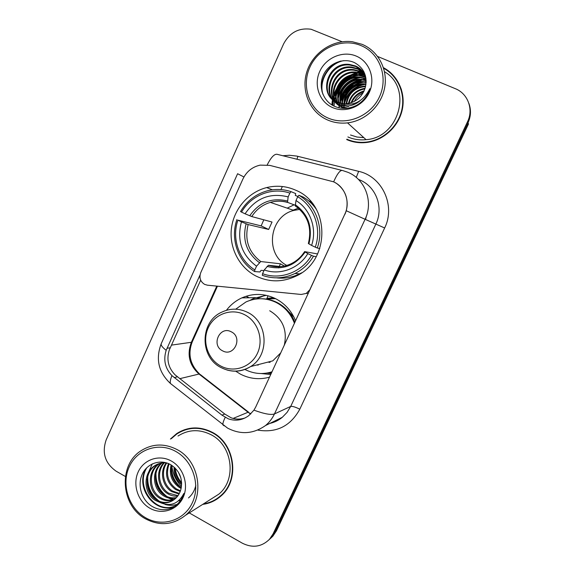 <?xml version="1.0" encoding="UTF-8"?>
<svg xmlns="http://www.w3.org/2000/svg" width="575" height="575" viewBox="0 0 575 575"><rect width="100%" height="100%" fill="white"/><g stroke="black" fill="none" stroke-linecap="round" stroke-linejoin="round"><path stroke-width="0.86" d="M310.198 289.369L306.288 293.401L301.25 294.465L207.395 285.186L204.621 284.381C200.316 281.628 199.015 277.747 200.725 272.723L242.902 179.048C246.524 171.537 252.281 166.894 260.173 165.126L269.79 165.377L333.435 181.772C345.144 186.774 350.642 202.256 344.849 214.108L255.681 407.086L253.942 410.155L248.759 415.653C242.334 420.275 235.52 421.331 228.304 418.823L221.943 415.136L171.939 375.619C165.097 368.359 163.178 359.936 166.175 350.333L200.064 274.864M295.902 190.289C286.458 186.063 276.719 185.157 266.678 187.579C248.091 192.237 233.558 209.365 231.38 228.8C229.166 248.235 239.531 267.95 256.608 276.345C269.653 282.418 282.828 282.318 296.125 276.058C330.567 260.741 330.366 204.211 295.902 190.289M266.901 298.375L273.578 297.728M274.62 298.195L273.168 298.511M269.546 377.157C259.526 379.895 249.852 378.903 240.537 374.188L235.671 371.191M226.413 310.32C230.568 304.851 235.721 300.703 241.867 297.879C253 293.092 264.155 293.308 275.317 298.533C284.704 303.341 291.475 310.773 295.629 320.836M265.636 295.205L265.061 295.334M365.549 219.492L366.289 216.401M309.997 289.369L344.849 214.108M202.716 504.383C209.472 503.492 215.452 500.782 220.671 496.247C240.142 480.369 235.189 443.641 212.182 432.256C199.805 426.089 187.975 426.535 176.705 433.586L170.416 439.048M184.388 429.741L179.601 432.285M383.467 67.749L384.531 68.274M335.117 182.62L336.684 183.562C345.561 190.21 348.759 199.273 346.279 210.745L345.022 214.18M245.23 417.881C240.379 419.534 235.635 419.484 230.992 417.73L224.768 414.036L175.138 374.893C168.223 367.734 166.297 359.382 169.359 349.844L200.675 280.162M363.731 71.494L358.045 72.493M356.888 72.824L351.483 74.994M348.277 76.834C344.022 79.616 340.522 83.145 337.762 87.422M336.037 90.448L334.025 95.27M333.292 97.793L333.177 98.275M333.076 98.713L332.911 99.54M332.882 99.683L332.379 103.5M332.35 104.003L332.3 105.182M189.261 512.914L242.312 543.181C252.504 548.248 261.56 546.954 269.474 539.314L271.206 537.711L269.007 539.81L271.206 537.711L274.821 532.277L468.028 122.827C470.954 116.337 471.241 109.861 468.891 103.385M346.689 139.574C352.993 142.312 359.655 143.283 366.67 142.471C383.396 140.487 398.41 126.888 402.184 110.033C406.015 93.193 398.058 75.361 383.439 67.677M269.474 539.314L273.111 533.844L467.561 121.656C473.707 109.308 467.82 93.531 455.357 88.694L377.696 56.494M342.154 41.759L311.14 29.267C298.871 27.586 289.678 32.488 283.561 43.988L106.167 439.889C101.753 452.906 105.074 463.342 116.121 471.191L125.386 476.481M212.736 501.033L217.645 498.626M171.817 465.376C172.586 473.548 175.806 480.556 181.477 486.385C175.806 480.556 172.586 473.548 171.817 465.376M363.925 71.882L358.879 72.694M357.822 72.968C346.042 76.676 338.15 84.41 334.154 96.154M333.895 97.046L333.565 98.347M333.313 99.504L333.227 99.949M333.213 100.064L332.695 105.405M364.227 73.42L361.718 73.787L364.227 73.42M361.186 73.888L357.801 74.764L361.186 73.888M356.78 75.109L349.305 78.854L356.78 75.109M339.609 88.622L336.116 95.522L339.609 88.622M335.678 96.765L334.966 99.267L335.678 96.765M334.837 99.813L334.614 100.891L334.837 99.813M334.571 101.107L334.032 106.095L334.571 101.107M276.51 530.732L468.481 123.977L468.028 122.827L274.821 532.277L271.206 537.711L272.917 536.13L276.51 530.732L273.111 533.844M270.739 538.214L272.917 536.13M282.347 186.508L280.952 189.577M366.031 79.041L363.465 79.616M362.315 79.947L356.917 82.146M353.618 84.101L344.425 93.323M342.571 96.449L340.515 101.293M340.199 102.285L339.918 103.284M339.825 103.658L339.667 104.312M339.566 104.758L339.387 105.628M339.358 105.793L339.049 107.82M357.578 85.97L357.837 85.373M358.462 83.08L358.448 82.477M344.475 95.299L343.958 94.365M327.865 117.954C346.229 126.205 370.566 116.459 379.457 96.837C388.635 77.33 379.787 53.123 360.92 45.54C342.183 37.663 318.399 47.984 309.882 67.225C301.084 86.358 309.372 109.99 327.865 117.954M327.491 119.945C333.809 122.676 340.486 123.654 347.53 122.87C365.355 120.851 381.326 105.85 384.653 87.68C388.075 69.517 378.3 50.952 362.02 44.304L352.425 41.745C333.018 39.143 312.829 52.627 306.87 71.767C300.747 90.857 309.824 112.276 327.491 119.945M347.897 136.943C353.625 139.438 359.684 140.343 366.059 139.667C399.251 137.684 412.886 88.004 384.51 71.717M401.422 89.427L397.138 81.039M346.862 139.193C353.079 141.903 359.655 142.859 366.577 142.075C383.065 140.135 397.893 126.802 401.724 110.213C405.605 93.639 397.936 76.001 383.618 68.252M351.023 102.86C353.496 96.665 357.873 92.668 364.155 90.872M351.785 102.594C354.229 97.089 358.232 93.423 363.81 91.612M348.371 103.529C350.671 94.832 356.241 89.743 365.096 88.27M348.989 103.407C351.361 95.306 356.673 90.462 364.909 88.881M346.1 103.816C347.925 92.848 354.437 86.911 365.643 86.006M346.646 103.773C348.601 93.358 354.897 87.623 365.527 86.552M344.066 103.852C343.44 92.978 353.819 82.584 365.211 83.878L365.995 83.972M344.554 103.859C344.267 93.114 354.495 83.188 365.664 84.439L365.93 84.46M342.19 103.694C340.206 92.381 351.117 80.126 363.378 81.628L366.138 82.096M342.65 103.752C341.004 92.539 351.799 80.744 363.846 82.196L366.124 82.548M340.45 103.407C337.051 91.698 348.378 77.675 361.51 79.328L366.131 80.349M340.874 103.493C337.834 91.878 349.068 78.286 361.984 79.911L366.146 80.773M338.812 102.975C333.953 90.951 345.611 75.196 359.598 76.978L365.995 78.725M339.207 103.09C334.722 91.145 346.308 75.821 360.079 77.575L366.038 79.12M337.266 102.407C330.877 90.174 342.808 72.687 357.643 74.578L363.537 76.08L365.75 77.222M337.64 102.558C331.646 90.368 343.512 73.32 358.139 75.181L365.815 77.589M335.8 101.71C327.815 89.391 339.94 70.121 355.645 72.119L361.603 73.636L365.441 75.878M336.159 101.897C328.577 89.585 340.659 70.768 356.148 72.745L362.092 74.254L365.52 76.195M348.04 108.136L341.751 106.742C322.503 99.647 332.012 66.815 353.603 69.611L359.627 71.142L364.909 74.578M345.891 108.359L342.305 107.273C323.1 100.194 332.587 67.455 354.121 70.243L360.123 71.767L365.096 74.93M360.432 100.395C356.953 103.629 352.798 105.484 347.976 105.958L339.523 104.593C320.067 97.434 329.683 64.22 351.512 67.038L357.6 68.583L364.083 73.19M347.976 105.958L348.515 106.497L340.084 105.132C320.678 97.994 330.273 64.874 352.037 67.685L358.11 69.23L364.298 73.535M342.262 103.701L345.848 103.831C356.248 102.515 362.832 96.665 365.585 86.272C367.303 75.699 363.695 67.864 354.753 62.768C343.455 57.141 328.605 63.379 323.402 75.066C318.047 86.724 323.035 100.869 333.924 106.044C341.399 109.423 349.025 109.142 356.795 105.211C363.228 101.351 367.59 95.845 369.883 88.694C363.45 101.114 354.236 106.116 342.262 103.701L337.238 102.393C317.572 95.17 327.304 61.568 349.377 64.407L355.53 65.967C359.742 67.807 362.983 70.905 365.262 75.26M345.029 104.37L337.812 102.947C318.198 95.737 327.901 62.237 349.916 65.076L356.054 66.628L363.386 72.198M364.356 73.492L364.888 74.132M364.579 73.83L364.924 74.211M354.25 101.502C356.277 97.657 359.246 94.767 363.163 92.848M352.842 104.959L353.158 104.118L352.863 104.952M356.126 56.048C342.829 50.406 325.845 57.694 319.743 71.429C313.447 85.078 319.405 101.955 332.602 107.583C345.704 113.412 362.969 106.418 369.258 92.496C375.748 78.653 369.509 61.489 356.126 56.048M322.891 94.257C318.6 80.723 328.9 63.329 343.771 60.641M336.145 96.241C339.157 84.295 346.696 77.294 358.778 75.253M338.308 98.095C341.327 86.502 348.694 79.673 360.41 77.603M340.429 99.899C343.447 88.665 350.642 82.002 361.998 79.911L361.51 79.328M342.024 108.294L341.981 107.367M341.967 106.785L341.988 105.814M342.003 105.433L342.111 104.161M342.513 101.667C345.532 90.778 352.547 84.281 363.551 82.175M365.635 81.981L366.146 81.959M343.965 108.402L343.972 107.884M343.987 107.518L344.08 106.296M344.13 105.843L344.195 105.354M344.554 103.392C347.58 92.848 354.416 86.516 365.067 84.388M322.151 92.151C319.276 79.86 328.102 64.702 340.838 61.029M336.116 94.825C339.286 83.964 346.337 77.402 357.283 75.124M359.641 74.865L363.781 74.958M338.308 96.65C341.471 86.178 348.335 79.788 358.893 77.503M340.457 98.44C343.613 88.334 350.283 82.132 360.46 79.832M341.773 108.007L341.723 106.864M341.715 106.195L341.73 105.735M341.744 105.362L341.838 104.118M341.888 103.658L342.053 102.494M342.563 100.187C345.712 90.448 352.188 84.432 361.991 82.117M364.493 81.765L366.153 81.679M343.735 107.446L343.814 106.246M343.857 105.807L344.066 104.355M344.633 101.883C347.767 92.517 354.049 86.681 363.479 84.367M299.683 209.408L293.825 210.421C269.265 216.178 264.457 254.013 286.796 265.42M263.968 270.581L261.079 270.336L259.936 271.968L254.61 271.558L254.84 269.905C238.855 260.08 231.538 238.373 237.906 220.167L241.435 221.857C236.677 240.307 241.708 255.084 256.543 266.182L260.77 261.539L280.456 263.81L283.913 265.794M289.865 193.114L291.058 191.655C283.274 189.067 275.403 188.78 267.447 190.785C255.81 194.019 246.84 200.941 240.544 211.535L241.543 212.118C250.959 195.327 272.054 186.853 289.865 193.114L288.14 196.894C270.121 192.438 255.767 198.073 245.079 213.799L251.771 216.559L272.04 222.036L268.654 229.461L248.141 224.566L241.435 221.857M295.198 205.246L287.529 202.35L288.14 196.894M294.141 276.093L295.306 276.46M311.686 202.515L309.58 201.66M237.906 220.167L261.165 225.896L263.796 219.808M291.058 191.655L295.73 193.595L295.298 195.421L297.922 196.492M276.532 277.847C284.517 278.767 292.201 277.445 299.582 273.873L301.623 272.802M262.308 275.332C273.312 279.184 284.201 278.573 294.975 273.499C302.745 269.596 308.919 263.832 313.49 256.191L311.485 255.357C301.667 272.428 280.061 280.341 262.552 273.678L262.308 275.332M316.236 256.651L313.49 256.191M236.914 219.571C230.165 238.589 237.834 261.345 254.61 271.558M262.552 273.678L264.256 269.948C279.888 275.648 298.95 268.64 307.812 253.604L311.485 255.357M256.543 266.182L254.84 269.905M245.079 213.799L241.543 212.118M307.812 253.604L304.606 251.62L317.63 253.949M281.002 266.592L268.439 265.276L264.256 269.948M294.048 204.829L287.198 208.15M308.653 200.862L311.061 201.768M316.3 209.25C312.836 204.262 308.545 200.237 303.428 197.16L298.899 195.284L297.713 196.751C314.108 206.296 321.935 228.57 315.265 247.171L317.263 248.012C324.343 228.562 316.113 205.182 298.899 195.284M317.263 248.012L319.822 248.544M315.265 247.171L311.585 245.424C317.307 228.857 310.414 209.207 295.981 200.546L297.713 196.751M295.981 200.546L295.27 205.9C307.826 215.165 312.189 227.707 308.344 243.52L311.585 245.424M295.27 205.9L295.809 206.252M261.165 225.896L268.654 229.461M280.456 263.81L278.566 267.936M294.544 276.23L295.09 276.561M286.034 266.678L285.128 265.93M293.063 210.162L297.706 208.409M222.597 350.843C234.054 357.377 243.232 337.367 231.287 331.818C219.801 325.407 210.759 345.28 222.597 350.843M226.838 369.955C235.225 372.348 243.153 371.22 250.614 366.57L272.78 360.863L280.844 352.762M284.251 345.402C287.579 330.165 282.728 318.615 269.704 310.752M244.914 369.445L245.13 369.56C253.819 373.923 262.782 374.67 272.018 371.809L271.529 371.967M294.465 323.344C290.885 313.871 284.74 306.892 276.029 302.4C265.988 297.699 255.968 297.548 245.985 301.94L235.714 309.178M294.918 322.367C291.266 313.346 285.25 306.683 276.855 302.371C271.565 299.783 266.024 298.569 260.238 298.734M267.993 362.092L270.092 362.394M293.933 317.084L288.628 311.686M256.903 364.945L258.175 365.154M275.569 298.662L266.62 298.986M249.866 300.416L253.661 298.425L266.211 295.327M266.98 373.053L271.235 373.506M266.563 299.115L268.087 295.787M256.148 299.007L264.996 295.334M270.76 374.526L261.093 373.527M145.425 517.658C162.093 527.512 184.23 520.663 192.359 502.708C200.747 484.897 192.79 460.676 175.677 451.389C158.678 441.83 137.022 449.262 129.217 466.907C121.16 484.416 128.635 508.056 145.425 517.658M145.417 518.787C159.713 526.247 173.053 525.097 185.459 515.329C205.368 499.222 200.431 461.373 177.021 449.557C164.393 443.145 152.346 443.577 140.882 450.843C118.112 465.103 120.764 505.662 145.417 518.787M210.723 499.301L218.795 494.177C236.965 479.5 232.444 445.323 211.054 434.714C199.503 428.957 188.485 429.396 177.991 436.022M217.408 498.302L221.936 495.075M203.528 503.865C209.868 502.859 215.488 500.221 220.397 495.952C239.689 480.247 234.801 443.886 212.024 432.601C199.762 426.499 188.047 426.945 176.892 433.938L171.249 438.718M180.873 477.897L178.315 472.068M181.643 484.545C176.173 480.046 173.65 474.231 174.081 467.087M181.657 483.338C177.122 479.176 174.879 474.023 174.929 467.87M181.111 488.405L179.292 487.449C171.645 481.936 168.913 474.425 171.098 464.923C160.734 458.606 147.099 463.321 142.212 474.289C137.195 485.199 141.587 499.596 151.362 505.942C158.082 510.126 164.946 510.801 171.947 507.977L176.353 505.087C179.932 502.033 182.44 498.158 183.885 493.443C178.358 503.959 170.373 506.956 159.922 502.428C165.428 503.686 170.394 502.579 174.807 499.107C178.149 496.283 180.277 492.603 181.175 488.06C182.678 478.278 179.321 470.566 171.113 464.931M181.29 487.535L180.219 486.939C172.881 481.713 170.071 474.519 171.796 465.362M180.227 491.467L175.526 489.497C166.728 482.871 164.4 474.238 168.532 463.608M180.478 490.755L176.475 488.98C167.958 482.633 165.514 474.267 169.143 463.881M179.041 494.004L171.688 491.596C162.524 486.191 159.333 471.795 166.225 462.839M179.364 493.408L172.651 491.072C163.738 485.796 160.411 471.931 166.8 462.961M177.625 496.168C174.067 496.397 170.775 495.585 167.756 493.738C157.687 487.866 155.106 471.435 163.832 462.782M177.998 495.657L168.748 493.199C158.908 487.442 156.148 471.529 164.421 462.767M176 498.022C171.659 498.949 167.569 498.252 163.746 495.93C152.706 489.613 151.024 470.961 161.532 463.026M176.424 497.583C172.263 498.317 168.374 497.583 164.752 495.377C153.971 489.174 152.03 471.09 162.1 462.94M174.189 499.589C169.187 501.436 164.335 500.962 159.642 498.166C148.07 491.596 146.92 471.744 158.276 464.241L159.304 463.558M174.663 499.222C169.805 500.818 165.147 500.279 160.677 497.598C149.126 491.057 147.976 471.256 159.311 463.773L159.857 463.4M159.922 502.428L155.444 500.451C143.764 493.803 142.614 473.721 154.093 466.138C157.665 463.579 161.805 462.487 166.491 462.861M172.708 500.588C167.303 503.262 161.906 503.017 156.501 499.876C144.85 493.242 143.7 473.225 155.142 465.657L157.694 464.133M171.285 460.999C159.225 454.171 143.764 459.403 138.173 471.989C132.408 484.481 137.777 501.364 149.759 508.163C161.654 515.143 177.359 510.212 183.109 497.468C189.046 484.826 183.432 467.647 171.285 460.999M189.671 428.382L184.489 430.129M173.593 507.071L168.906 509.033M175.562 505.72C156.091 515.107 134.615 487.183 146.862 467.676M159.44 501.335C151.081 495.183 147.207 486.817 147.804 476.222M148.393 472.643L152.296 463.86M195.831 485.264C194.666 490.518 192.215 494.737 188.485 497.928M180.564 500.437L178.839 500.466M173.427 499.618L169.905 498.245M166.973 496.527C159.297 490.64 155.638 482.799 156.005 472.988M181.032 487.406C174.707 482.094 171.508 475.302 171.443 467.029M181.643 482.677C177.955 478.486 175.828 473.656 175.253 468.187M175.325 505.899C156.156 515.488 134.421 488.362 145.921 468.647M177.165 504.368C173.19 505.598 169.151 505.626 165.039 504.455M156.781 500.042C150.6 494.565 147.394 487.679 147.15 479.392M180.385 500.696L178.509 500.746M172.651 499.804L168.18 497.864M164.22 495.039C158.822 489.979 155.904 483.747 155.458 476.352M178.027 485.372C174.225 481.289 171.947 476.481 171.192 470.954M181.262 482.993C177.869 479.198 175.77 474.792 174.972 469.775M233.127 418.427L248.041 412.253L250.65 414.043M171.4 345.129L191.353 342.29C186.76 354.682 189.319 365.269 199.029 374.052L248.041 412.253L250.887 413.813M282.864 155.746L289.347 155.257L296.851 156.098L358.642 171.343C382.231 176.41 395.844 205.67 384.646 227.98L299.805 409.206C295.392 407.014 292.359 406.087 290.706 406.424L375.906 223.984C383.82 207.934 376.28 186.94 360.324 180.191L358.412 179.4M299.805 409.206C290.504 426.111 276.553 433.09 257.952 430.136M270.034 423.315C274.562 422.273 278.645 420.275 282.289 417.313L287.083 412.376L290.706 406.424L274.469 413.935C272.313 418.514 269.337 422.373 265.528 425.522L282.289 417.313C278.631 420.339 274.491 422.366 269.869 423.401M333.622 181.858C337.46 173.248 340.537 169.503 342.844 170.61L348.069 172.371M253.942 410.155C264.263 413.921 271.105 415.179 274.469 413.935L365.089 219.291L346.279 210.745M166.175 350.333C162.243 347.25 160.605 345 161.273 343.584L237.604 173.722L243.951 176.985M171.939 375.619C170.408 379.32 169.92 381.944 170.459 383.503L172.133 384.826M341.866 170.365L277.862 154.502C274.893 153.237 271.35 156.702 267.224 164.896M225.235 417.364C223.431 421.015 222.654 423.523 222.906 424.882L224.149 425.852M348.515 172.572C365.492 179.738 373.52 202.148 365.089 219.291L384.646 227.98M467.561 121.656L468.028 122.827M297.908 156.343L296.966 159.239M358.642 171.343L356.263 177.431M179.745 378.681L199.029 374.052L200.33 374.562L248.529 412.124M216.782 286.113L191.353 342.29L192.273 341.816C187.623 353.956 190.066 364.679 199.611 373.994M167.016 348.27L170.2 347.789M174.189 377.581L177.395 376.833M221.943 415.136L224.768 414.036M364.018 72.069L359.303 72.809M358.304 73.061C346.251 76.741 338.229 84.59 334.233 96.6M333.996 97.441L333.586 99.137M333.514 99.504L333.392 100.151M333.371 100.244L332.86 105.498M363.522 71.106L360.007 71.623M359.849 71.652L356.083 72.658M355.903 72.723L349.78 75.462M345.467 78.358C340.12 82.627 336.274 87.946 333.931 94.336M333.558 95.436L332.925 97.664M332.803 98.16L332.594 99.108M332.558 99.281L332.084 102.429M332.027 102.99L331.912 104.945M365.585 78.926L361.934 79.846M361.79 79.896C355.113 82.11 349.622 86.042 345.316 91.691M342.837 95.522L340.472 100.805M340.127 101.861L339.732 103.241M339.638 103.608L339.545 104.01M339.437 104.485L339.243 105.419M339.207 105.599L338.883 107.784M350.506 134.996L356.989 137.037L363.838 137.655M248.141 224.566C244.411 239.876 248.623 252.202 260.77 261.539M287.708 202.501C281.944 200.797 276.158 200.754 270.351 202.378C262.48 204.757 256.285 209.48 251.771 216.559M267.044 266.376C282.656 270.458 295.363 265.679 305.152 252.044M246.107 223.804C242.125 239.904 246.538 252.849 259.354 262.624M287.457 201.013C271.767 197.283 259.188 202.206 249.744 215.776M268.439 265.276C275.993 267.619 283.453 267.152 290.821 263.889C296.477 261.194 301.077 257.111 304.599 251.634M308.904 243.908C312.973 227.448 308.423 214.367 295.262 204.65M305.26 216.286C302.738 212.139 299.474 208.754 295.485 206.138M294.515 276.216L295.262 276.482M220.937 366.11C233.975 373.074 251.189 367.109 257.485 353.194C263.975 339.387 257.794 321.217 244.468 314.64C231.229 307.862 214.303 314.158 208.2 327.879C201.904 341.507 207.805 359.346 220.937 366.11M250.614 366.57C270.034 355.041 267.964 321.526 247.315 312.232C238.833 308.214 230.395 308.15 222.007 312.045C199.87 321.382 199.317 357.061 221.08 367.605C231.107 372.578 240.947 372.233 250.614 366.57M267.526 372.959L271.838 372.198M171.903 475.633L176.259 483.661M272.385 189.822L266.678 187.579M255.458 297.663L241.867 297.879M308.329 293.401L306.288 293.401M178.645 432.824L176.705 433.586M161.273 343.584C155.423 358.994 158.492 372.298 170.459 383.503L227.542 428.08C240.63 434.894 253.295 434.039 265.528 425.522M217.465 286.178L192.273 341.816M366.059 139.667L347.53 122.87M366.979 142.435L366.577 142.075M365.664 84.439L365.211 83.878M363.846 82.196L363.378 81.628M360.079 77.575L359.598 76.978M358.139 75.181L357.643 74.578M356.148 72.745L355.645 72.119M354.121 70.243L353.603 69.611M352.037 67.685L351.512 67.038M349.916 65.076L349.377 64.407M293.825 210.421L270.351 202.378C276.058 200.718 281.786 200.711 287.529 202.357M299.582 273.873L294.975 273.499M249.155 297.764L246.114 296.247M267.813 372.902L271.767 372.356M218.795 494.177L185.459 515.329M222.252 494.766L220.397 495.952M159.304 463.773L158.276 464.241M155.142 465.664L154.086 466.138"/></g></svg>
